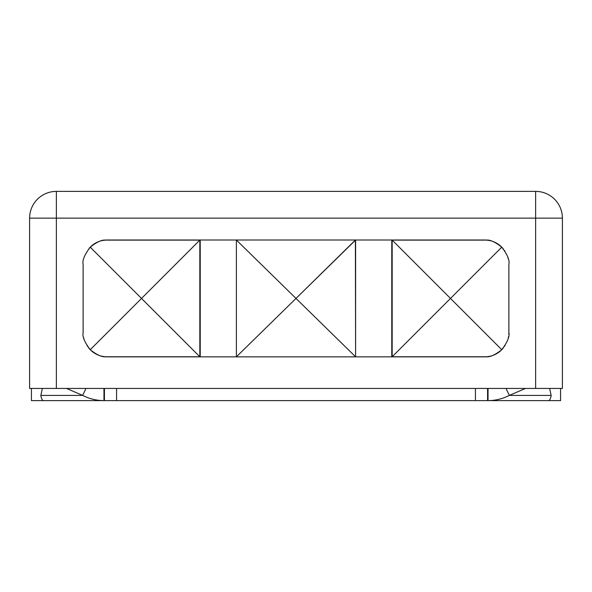 <?xml version="1.0" encoding="UTF-8"?>
<svg xmlns="http://www.w3.org/2000/svg" width="592" height="592" viewBox="0 0 592 592"><rect width="100%" height="100%" fill="white"/><g stroke="black" fill="none" stroke-linecap="round" stroke-linejoin="round"><path stroke-width="0.89" d="M535.642 191.386L56.358 191.386L535.642 191.386L535.642 218.145L56.358 218.145L56.358 388.448L29.6 388.448L29.6 218.145L56.358 218.145L56.358 388.448L535.642 388.448L29.6 388.448L29.6 218.145A26.758 26.758 0 0 1 56.358 191.386A26.758 26.758 0 0 0 29.6 218.145L56.358 218.145L56.358 191.386L56.358 218.145L562.4 218.145L562.4 388.448L535.642 388.448L535.642 191.386A26.758 26.758 0 0 1 562.4 218.145L562.4 388.448L535.642 388.448L535.642 218.145L562.4 218.145A26.758 26.758 0 0 0 535.642 191.386M107.307 240.004L200.214 240.004L200.214 356.858L484.693 356.858A23.946 23.946 0 0 0 502.963 348.392L502.963 348.392A23.946 23.946 0 0 1 484.693 356.858L107.307 356.858A23.946 23.946 0 0 1 89.037 348.392L89.037 348.392A24.331 24.331 0 0 1 88.696 347.985A24.331 24.331 0 0 0 89.037 348.392L89.037 348.392A24.331 24.331 0 0 0 91.856 351.167A24.331 24.331 0 0 1 89.037 348.392A23.946 23.946 0 0 0 107.307 356.858L200.214 356.858L200.214 240.004L107.307 240.004A23.946 23.946 0 0 0 89.037 248.47A23.946 23.946 0 0 1 107.307 240.004A23.946 23.946 0 0 0 89.037 248.47A24.331 24.331 0 0 1 91.856 245.695A24.331 24.331 0 0 0 90.776 246.657M383.305 191.386L380.908 191.386L383.305 191.386M105.716 240.108L199.837 240.108L199.837 356.761L105.716 356.761C101.913 357.22 96.755 354.867 90.25 349.694C84.56 342.243 82.184 336.508 83.124 332.497L83.124 264.372L83.124 332.497C82.184 336.508 84.56 342.243 90.25 349.694C96.755 354.867 101.913 357.22 105.716 356.761L199.837 356.761L141.51 298.435L90.25 349.694L141.51 298.435L90.25 247.167L199.837 356.761L199.837 240.108L141.51 298.435L199.837 240.108L105.716 240.108C101.913 239.649 96.755 242.002 90.25 247.167C84.56 254.627 82.184 260.354 83.124 264.372C82.184 260.354 84.56 254.627 90.25 247.167C96.755 242.002 101.913 239.649 105.716 240.108M105.413 356.739A24.331 24.331 0 0 1 102.771 356.369M102.771 240.5A24.331 24.331 0 0 1 105.413 240.13M200.214 240.004L484.693 240.004L200.214 240.004M391.786 240.004L391.786 356.858L391.786 240.004M502.963 248.477A23.946 23.946 0 0 0 502.963 248.47A23.946 23.946 0 0 0 484.693 240.004A23.946 23.946 0 0 1 502.963 248.47A24.331 24.331 0 0 1 503.304 248.884A24.331 24.331 0 0 0 502.963 248.47A23.946 23.946 0 0 1 502.963 248.477M89.037 248.47A23.946 23.946 0 0 0 89.037 248.477A23.946 23.946 0 0 1 89.037 248.47A24.331 24.331 0 0 1 90.25 247.167M31.428 400.614L560.572 400.614L560.572 388.448L560.572 400.614L488.037 400.614L488.037 388.448L488.037 400.614C495.504 400.569 502.608 398.838 509.342 395.412L525.452 388.448L509.342 395.412L506.027 388.448L509.342 395.412L551.152 395.412L509.342 395.412C502.608 398.838 495.504 400.569 488.037 400.614L487.586 400.614L487.586 388.448L487.586 400.614L475.428 400.614L475.428 388.448L475.428 400.614L116.572 400.614L116.572 388.448L116.572 400.614L104.414 400.614L104.414 388.448L104.414 400.614L103.963 400.614L103.963 388.448L103.963 400.614L43.586 400.614C42.306 400.569 41.396 398.838 40.848 395.412L42.35 388.448L40.848 395.412L82.658 395.412L40.848 395.412C41.396 398.838 42.306 400.569 43.586 400.614L31.428 400.614L31.428 388.448L31.428 400.614M66.548 388.448L82.658 395.412L85.973 388.448L82.658 395.412C89.392 398.838 96.496 400.569 103.963 400.614C96.496 400.569 89.392 398.838 82.658 395.412L66.548 388.448M549.65 388.448L551.152 395.412C550.604 398.838 549.694 400.569 548.414 400.614C549.694 400.569 550.604 398.838 551.152 395.412L549.65 388.448M83.753 337.995A24.331 24.331 0 0 0 84.057 339.164A24.331 24.331 0 0 1 83.753 337.995M87.091 345.802A24.331 24.331 0 0 0 87.446 346.342A24.331 24.331 0 0 1 87.091 345.802M355.385 240.041L296 298.435L236.393 240.041L296 298.435L236.393 356.821L236.393 240.041L236.393 356.821L296 298.435L355.607 356.821L355.385 240.041M392.163 356.761L392.163 240.108L450.49 298.435L392.163 356.761L392.163 240.108L486.284 240.108C490.087 239.649 495.245 242.002 501.75 247.167C495.245 242.002 490.087 239.649 486.284 240.108L392.163 240.108L501.75 349.694C507.455 342.206 509.83 336.471 508.876 332.497L508.876 264.372C509.816 260.362 507.44 254.627 501.75 247.167L450.49 298.435L501.75 247.167C507.44 254.627 509.816 260.362 508.876 264.372L508.876 332.497C509.83 336.471 507.455 342.206 501.75 349.694C495.245 354.867 490.087 357.22 486.284 356.761C490.087 357.22 495.245 354.867 501.75 349.694L450.49 298.435L392.163 356.761L486.284 356.761L392.163 356.761M484.693 356.858A23.946 23.946 0 0 0 502.963 348.392A24.331 24.331 0 0 1 501.75 349.694M501.224 350.212A24.331 24.331 0 0 1 500.144 351.167A24.331 24.331 0 0 0 502.963 348.392L502.963 348.392A24.331 24.331 0 0 0 503.311 347.978M500.144 245.695A24.331 24.331 0 0 1 502.963 248.47A24.331 24.331 0 0 0 500.144 245.695M504.554 250.527A24.331 24.331 0 0 1 504.909 251.06A24.331 24.331 0 0 0 504.554 250.527M507.943 257.705A24.331 24.331 0 0 1 508.247 258.867A24.331 24.331 0 0 0 507.943 257.705M486.587 240.13A24.331 24.331 0 0 1 489.229 240.5M489.229 356.369A24.331 24.331 0 0 1 486.587 356.739M504.554 346.335A24.331 24.331 0 0 0 505.006 345.661M508.276 337.877A24.331 24.331 0 0 0 508.513 336.678M508.802 334.384A24.331 24.331 0 0 0 508.876 332.8M355.607 356.821L296 298.435L355.607 240.041L355.607 356.821"/></g></svg>
